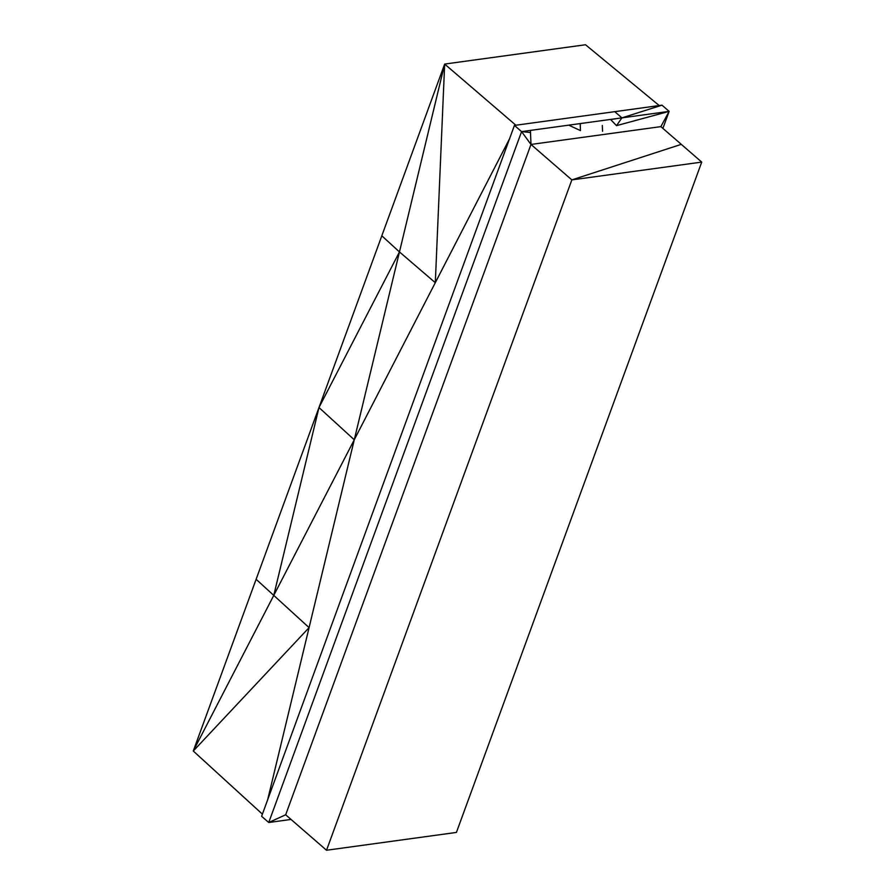 <?xml version="1.0" encoding="UTF-8"?>
<svg xmlns="http://www.w3.org/2000/svg" width="895" height="895" viewBox="0 0 895 895"><rect width="100%" height="100%" fill="white"/><g stroke="black" fill="none" stroke-linecap="round" stroke-linejoin="round"><path stroke-width="1.34" d="M291.043 819.44L268.746 822.505L261.608 816.307L514.435 125.423L521.572 131.621L616.04 118.666L610.614 119.494L616.51 125.658L669.136 111.372L660.868 126.631L701.725 162.096L571.849 179.895L530.981 144.442L660.868 126.631M602.301 125.468L602.548 131.285L602.301 125.468M530.981 144.442L530.411 130.401L530.981 144.442L521.572 131.621L268.746 822.505L285.673 814.786L530.981 144.442M580.463 130.603L580.173 123.599L588.608 122.425L568.772 125.143L580.463 130.603L580.228 123.599M616.028 118.666L621.902 117.871L616.04 118.666M616.04 118.755L610.614 119.494M661.998 105.174L669.136 111.372L621.902 117.871L661.998 105.174L614.764 111.662L621.902 117.86L616.51 125.658M285.673 814.786L326.53 850.25L456.416 832.428L701.725 162.096M669.136 111.372L662.904 128.399M514.435 125.423L614.764 111.662M681.296 144.352L571.849 179.895L326.53 850.25M659.223 105.554L585.509 44.75L444.658 64.071L318.978 407.538L354.263 439.781L273.769 595.399L318.978 407.538L399.461 251.931L309.077 627.641L273.769 595.399L193.275 751.017L318.978 407.538M515.867 125.222L444.658 64.071L435.306 282.708L399.461 251.931L444.658 64.071M262.403 814.148L193.275 751.017L309.077 627.641L267.661 799.772M530.5 132.527L521.572 131.621M509.546 138.77L354.263 439.781M381.818 235.81L399.461 251.931M256.115 579.289L273.769 595.399"/></g></svg>
